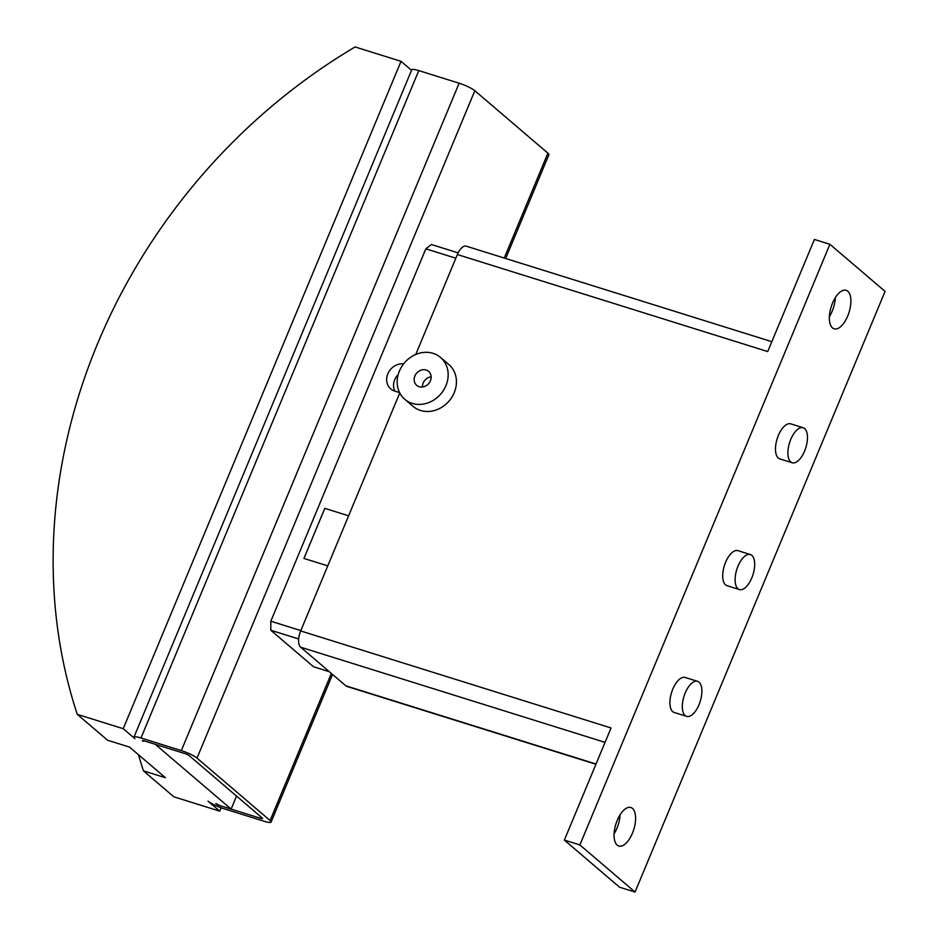 <?xml version="1.0" encoding="UTF-8"?>
<svg xmlns="http://www.w3.org/2000/svg" width="939" height="939" viewBox="0 0 939 939"><rect width="100%" height="100%" fill="white"/><g stroke="black" fill="none" stroke-linecap="round" stroke-linejoin="round"><path stroke-width="1.41" d="M617.193 845.135A20.177 9.355 -72.6 0 1 616.536 822.13A20.177 9.355 -72.6 0 1 630.844 807.517A20.177 9.355 -72.6 0 1 632.463 808.432A20.177 9.355 -72.6 0 1 633.121 831.438A20.177 9.355 -72.6 0 1 618.813 846.039A20.177 9.355 -72.6 0 1 617.193 845.135M832.494 327.911A20.177 9.355 -72.6 0 1 831.837 304.905A20.177 9.355 -72.6 0 1 846.145 290.292A20.177 9.355 -72.6 0 1 847.764 291.207A20.177 9.355 -72.6 0 1 848.422 314.213A20.177 9.355 -72.6 0 1 834.102 328.814A20.177 9.355 -72.6 0 1 832.494 327.911M440.532 357.442L448.807 364.508A27.524 23.921 130.5 0 1 451.999 397.033A27.524 23.921 130.5 0 1 420.519 410.46A27.524 23.921 130.5 0 1 413.066 406.364L404.791 399.298A27.524 23.921 -49.5 0 0 412.244 403.394A27.524 23.921 -49.5 0 0 443.724 389.967A27.524 23.921 -49.5 0 0 440.532 357.442A27.524 23.921 -49.5 0 0 433.079 353.346A27.524 23.921 -49.5 0 0 401.587 366.785A27.524 23.921 -49.5 0 0 404.791 399.298M426.13 370.025A9.179 7.97 130.5 0 1 428.618 371.398A9.179 7.97 130.5 0 1 429.686 382.232A9.179 7.97 130.5 0 1 419.181 386.715A9.179 7.97 130.5 0 1 416.705 385.342A9.179 7.97 130.5 0 1 415.637 374.508A9.179 7.97 130.5 0 1 426.13 370.025M790.732 461.929A18.346 8.498 107.4 0 0 792.199 462.763A18.346 8.498 107.4 0 0 805.216 449.476A18.346 8.498 107.4 0 0 804.617 428.56A18.346 8.498 107.4 0 0 803.15 427.738A18.346 8.498 107.4 0 0 790.133 441.013A18.346 8.498 107.4 0 0 790.732 461.929M792.199 462.763L779.793 458.878A18.346 8.498 -72.6 0 1 778.314 458.056A18.346 8.498 -72.6 0 1 777.727 437.128A18.346 8.498 -72.6 0 1 790.732 423.853L803.15 427.738M737.948 588.73A18.346 8.498 107.4 0 0 739.416 589.563A18.346 8.498 107.4 0 0 752.432 576.288A18.346 8.498 107.4 0 0 751.834 555.36A18.346 8.498 107.4 0 0 750.367 554.538A18.346 8.498 107.4 0 0 737.35 567.813A18.346 8.498 107.4 0 0 737.948 588.73M739.416 589.563L727.009 585.678A18.346 8.498 -72.6 0 1 725.53 584.856A18.346 8.498 -72.6 0 1 724.943 563.94A18.346 8.498 -72.6 0 1 737.948 550.653L750.367 554.538M685.165 715.541A18.346 8.498 107.4 0 0 686.632 716.363A18.346 8.498 107.4 0 0 699.649 703.088A18.346 8.498 107.4 0 0 699.05 682.172A18.346 8.498 107.4 0 0 697.583 681.338A18.346 8.498 107.4 0 0 684.566 694.625A18.346 8.498 107.4 0 0 685.165 715.541M686.632 716.363L674.225 712.49A18.346 8.498 -72.6 0 1 672.747 711.656A18.346 8.498 -72.6 0 1 672.16 690.74A18.346 8.498 -72.6 0 1 685.165 677.465L697.583 681.338M399.58 392.584L394.685 391.058A14.672 12.759 130.5 0 1 390.706 388.875A14.672 12.759 130.5 0 1 388.394 372.619A14.672 12.759 130.5 0 1 403.594 363.898M398.206 374.461A14.672 12.759 -49.5 0 0 394.779 391.094M221.146 807.786L219.749 811.143L208.024 801.131A12.841 2.207 22.6 0 0 223.717 808.655L264.059 821.261A12.841 2.207 22.6 0 0 271.089 822.071L332.547 674.448M215.782 803.561L220.266 805.709A3.674 0.634 22.6 0 1 215.782 803.561M271.089 822.071A12.841 2.207 22.6 0 0 270.103 820.533L197.014 758.113A12.841 2.207 22.6 0 0 181.321 750.601L140.979 737.984A12.841 2.207 22.6 0 0 133.948 737.174A12.841 2.207 22.6 0 0 134.934 738.711L123.22 728.699L77.268 714.344A550.395 478.467 130.5 0 1 355.083 46.95L401.023 61.317L411.54 70.296M142.693 741.141A3.674 0.634 22.6 0 1 142.411 740.695A3.674 0.634 22.6 0 1 144.418 740.93L142.693 741.141L142.928 740.589M236.546 796.084L231.135 809.101L220.266 805.709L260.619 818.315L261.136 817.083M231.135 809.101L155.287 744.322M219.749 811.143L173.797 796.788L143.467 770.872L165.44 777.738L129.582 747.115L107.609 740.249L77.268 714.344M123.22 728.699L401.023 61.317M143.467 770.872A550.395 478.467 130.5 0 1 138.456 754.698M144.418 740.93L184.772 753.548A3.674 0.634 22.6 0 1 189.255 755.695L262.333 818.115A3.674 0.634 22.6 0 1 262.627 818.55A3.674 0.634 22.6 0 1 260.619 818.315M505.687 258.495L548.904 154.689A12.841 2.207 -157.4 0 0 547.907 153.151L474.817 90.731A12.841 2.207 -157.4 0 0 459.124 83.207L418.782 70.601A12.841 2.207 -157.4 0 0 411.752 69.779L133.948 737.174M458.126 252.861L431.365 244.504L425.837 248.823L270.819 621.219L270.796 630.245L313.544 666.76L329.307 671.69M298.672 638.966L270.796 630.245M300.82 630.597L270.819 621.219M304.013 558.459L327.77 565.865L303.931 558.435L324.788 508.351L348.604 515.804L324.788 508.351M455.838 258.202L425.837 248.823M303.966 558.423L324.812 508.375M771.835 341.69L466.26 246.171A13.205 6.115 107.4 0 0 457.363 254.539L415.754 354.484M399.756 392.936L300.68 630.949A13.205 6.115 107.4 0 0 300.644 647.206L345.869 685.834A13.205 6.115 107.4 0 0 346.925 686.432L595.925 764.264M422.444 387.009A9.179 7.97 130.5 0 1 431.154 376.809M829.395 316.643A20.177 9.355 107.4 0 0 835.346 297.616M614.094 833.867A20.177 9.355 107.4 0 0 620.045 814.841M829.912 244.293L885.066 291.395L635.046 892.05L579.879 844.936L829.912 244.293L814.395 239.433L767.726 351.562L457.363 254.539M300.68 630.949L611.043 727.971L564.362 840.088L619.529 887.202L635.046 892.05M579.879 844.936L564.362 840.088M197.014 758.113L474.817 90.731M270.103 820.533L331.338 673.416M504.243 258.049L547.907 153.151M181.321 750.601L459.124 83.207M140.979 737.984L418.782 70.601M605.045 742.362L300.644 647.206M596.03 764.029L345.869 685.834"/></g></svg>
